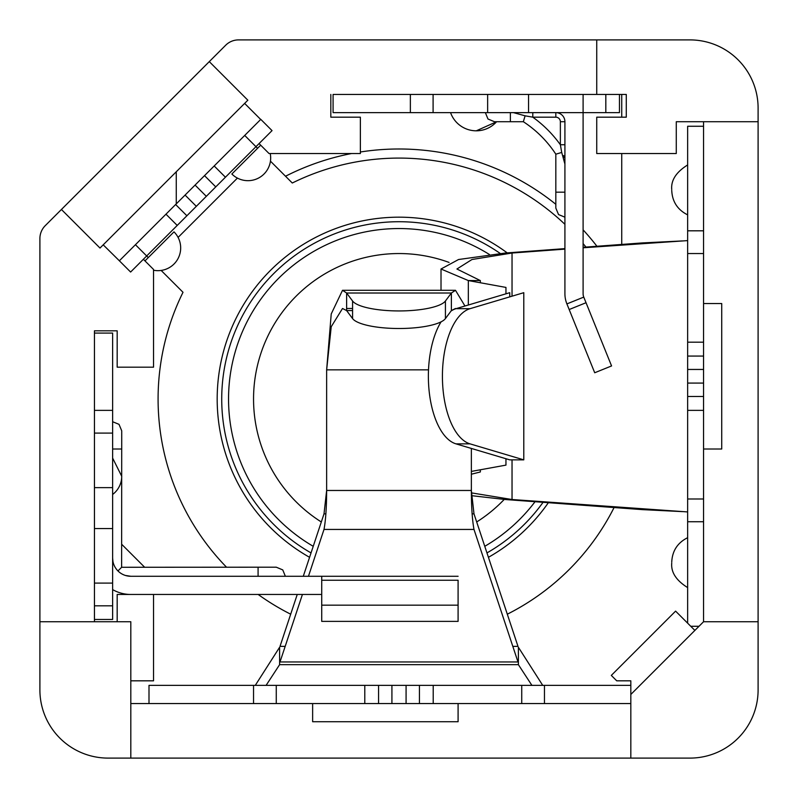 <?xml version="1.0" encoding="UTF-8"?>
<svg xmlns="http://www.w3.org/2000/svg" width="798" height="798" viewBox="0 0 798 798"><rect width="100%" height="100%" fill="white"/><g stroke="black" fill="none" stroke-linecap="round" stroke-linejoin="round"><path stroke-width="1.2" d="M130.812 758.1L130.812 621.732L39.9 621.732L39.9 689.921A68.179 68.179 0 0 0 108.079 758.1L689.921 758.1A68.179 68.179 0 0 0 758.1 689.921L758.1 621.732L703.557 621.732L630.829 694.46L630.829 680.824L616.734 680.824L611.308 675.407L675.597 611.118L694.878 630.41M458.092 703.557L458.092 721.731L312.636 721.731L312.636 703.557M630.829 703.557L130.812 703.557M117.176 621.732L117.176 594.46L153.535 594.46L153.535 680.824L130.812 680.824M209.285 61.626L247.849 100.199L99.999 248.048L61.426 209.485L225.684 45.227A18.184 18.184 0 0 1 238.542 39.9L689.921 39.9A68.179 68.179 0 0 1 758.1 108.079L758.1 621.732M330.821 94.443L330.821 117.176L360.367 117.176L360.367 153.535L269.046 153.535L259.081 143.57M260.687 119.461L244.637 103.411M285.514 176.238A250.003 250.003 0 0 1 351.539 153.535M176.268 171.779L176.268 203.889M621.732 94.443L621.732 117.176M596.934 246.273A250.003 250.003 0 0 0 583.099 229.854M555.827 204.298A250.003 250.003 0 0 0 360.367 151.999M621.732 244.437L621.732 153.535M758.1 121.725L676.275 121.725L676.275 153.535L596.734 153.535L596.734 117.176L626.28 117.176L626.28 94.443L333.085 94.443L333.085 112.628L410.362 112.628L410.362 94.443M596.734 39.9L596.734 94.443M630.829 758.1L630.829 694.46M703.557 121.725L703.557 621.732M703.557 449.005L721.731 449.005L721.731 303.539L703.557 303.539M94.443 621.732L94.443 330.821L117.176 330.821L117.176 367.18L153.535 367.18L153.535 269.455L143.371 259.28L172.398 230.253M39.9 621.732L39.9 238.542A18.184 18.184 0 0 1 45.227 225.684L61.426 209.485M103.211 244.836L119.381 260.806M585.971 247.081A240.916 240.916 0 0 0 583.099 243.599A240.916 240.916 0 0 1 585.971 247.081M564.914 224.318A240.916 240.916 0 0 0 292.287 183.011A240.916 240.916 0 0 1 564.914 224.318M311.04 552.914A177.276 177.276 0 0 1 316.876 241.894A177.276 177.276 0 0 1 500.186 253.435M543.069 502.301A177.276 177.276 0 0 1 486.96 552.914M153.535 270.233A22.723 22.723 0 0 0 174.004 231.859L144.977 260.886M260.687 145.176L231.859 174.004A22.723 22.723 0 0 0 270.233 153.535M614.081 507.538A240.916 240.916 0 0 1 507.309 614.201M290.691 614.201A240.916 240.916 0 0 1 258.163 594.46M226.512 567.188A240.916 240.916 0 0 1 183.011 292.287L161.146 270.432M214.183 165.974L225.435 177.216L186.882 215.769L175.64 204.517L260.786 119.361L272.038 130.613L255.968 146.682L257.574 148.288M119.361 260.786L165.974 214.183L177.216 225.435L130.613 272.038L119.361 260.786M225.435 154.722L244.717 135.431L255.968 146.682L225.435 177.216M135.431 244.717L146.682 255.968L143.371 259.28M292.287 183.011L270.432 161.146M548.356 502.69A181.824 181.824 0 0 1 488.426 557.313M309.574 557.313A181.824 181.824 0 0 1 246.502 299.988A181.824 181.824 0 0 1 507.219 252.886M146.682 255.968L148.288 257.574M175.64 204.517L165.974 214.183M186.882 215.769L177.216 225.435M321.724 580.236L321.724 605.163L458.092 605.163L458.092 580.236L321.724 580.236L321.724 576.276L130.812 576.276L125.466 575.468M321.724 605.163L321.724 621.373L458.092 621.373L458.092 605.163M94.443 333.085L112.628 333.085L112.628 487.638L94.443 487.638M94.443 619.457L112.628 619.457L112.628 487.638M112.628 458.092L121.725 476.276A22.723 22.723 0 0 1 112.628 494.461M112.628 449.005L121.725 449.005L121.725 430.82L121.625 567.288L117.954 570.949M116.827 569.712L115.77 568.306M114.832 566.78L114.054 565.144M113.436 563.448L113.097 562.201M112.967 561.573L112.628 558.091A18.184 18.184 0 0 0 130.812 576.276M458.092 576.276L321.724 576.276M121.615 567.278L276.268 567.188L282.751 569.902L285.365 576.276M123.76 574.859L122.134 574.071M120.598 573.144L119.191 572.086M112.628 410.362L94.443 410.362M112.628 528.545L94.443 528.545L112.628 528.545M112.628 605.822L94.443 605.822M130.812 594.46A36.369 36.369 0 0 1 112.628 589.592M321.724 594.46L153.535 594.46M285.185 646.37L280.008 646.37L297.245 594.46M303.28 576.276L324.008 513.852L325.873 513.852M512.815 646.37L517.992 646.37L473.992 513.852L471.359 490.471C471.409 507.199 472.286 520.186 473.992 529.433L517.992 661.961L280.008 661.961L302.422 594.46M308.457 576.276L324.008 529.433L473.992 529.433M324.008 529.433C325.714 520.186 326.591 507.199 326.641 490.471L324.008 513.852M464.955 306.013L455.488 290.302L451.379 293.016L346.621 293.016L342.512 290.302L331.23 313.943L326.641 369.853L326.641 490.471L471.359 490.471L471.359 448.436M352.576 301.016A47.272 12.239 0 0 0 399 310.941A47.272 12.239 0 0 0 445.424 301.016L451.379 293.016L451.379 310.582L445.424 318.582A47.272 12.239 180 0 1 399 328.507A47.272 12.239 180 0 1 352.576 318.582L352.576 301.016L346.621 293.016L346.621 310.582L342.512 308.487L331.23 326.721L326.641 369.853L428.516 369.853M451.379 310.582L455.488 308.487M352.576 310.582L346.621 310.582L352.576 318.582M266.093 685.372L279.609 664.664L518.391 664.664L531.907 685.372M255.27 685.372L279.609 647.278L279.609 664.664M542.73 685.372L518.391 647.278L518.391 664.664M148.997 703.557L148.997 685.372L544.455 685.372L544.455 703.557L544.455 685.372L630.829 685.372M433.214 685.372L433.214 703.557M253.545 685.372L253.545 703.557M364.786 685.372L364.786 703.557M470.022 443.858L523.787 459.857L509.742 459.857L455.977 443.858L470.022 443.858A68.239 32.04 -90 0 1 442.421 376.277A68.239 32.04 -90 0 1 470.022 308.686L456.765 308.686M455.977 308.686A68.239 32.04 90 0 0 451.06 311.001M441.095 321.833A68.239 32.04 90 0 0 429.404 393.434A68.239 32.04 90 0 0 455.977 443.858M509.742 296.866L509.742 292.686L456.346 308.577M523.787 459.857L523.787 292.686L470.022 308.686M682.39 511.618L642.191 509.613L505.314 499.518L471.448 495.648M505.314 253.026L512.037 253.026L471.977 259.51L456.925 269.006L480.336 280.567L468.336 280.567L441.015 269.006L458.571 259.51L505.314 253.026L564.914 248.627M583.099 247.29L642.191 242.931L682.39 240.926M687.647 511.937L512.037 499.518L471.379 492.865M687.647 240.607L583.099 247.789M512.037 296.178L512.037 253.026L564.914 249.126M480.336 280.567L480.336 282.761M480.336 469.783L480.336 471.977L471.359 474.221M471.359 471.419L505.952 465.124L505.952 458.73M505.952 293.814L505.952 287.42L468.336 280.567L468.336 305.016M703.557 126.264L687.647 126.264L687.647 383.09L703.557 383.09M687.647 623.168L687.647 383.09M687.647 396.486L703.557 396.486M687.647 410.362L703.557 410.362M687.647 356.068L703.557 356.068M687.647 342.182L703.557 342.182M687.647 230.812L703.557 230.812L687.647 230.812M690.759 626.28L699.008 626.28M687.647 521.732L703.557 521.732L687.647 521.732M555.827 112.628A9.087 9.087 0 0 1 562.251 115.291A9.087 9.087 0 0 0 555.827 112.628L555.827 117.176L532.805 117.176L532.805 112.628L410.362 112.628M619.457 94.443L619.457 112.628L528.545 112.628L528.545 94.443M510.371 112.628L510.371 121.725L494.461 121.725L523.358 121.725L525.094 115.82L513.473 112.628M523.358 121.725A111.55 111.55 0 0 1 555.827 154.184L561.722 152.448L560.366 144.737L560.366 121.725L564.914 121.725A9.087 9.087 0 0 0 562.251 115.291A9.087 9.087 0 0 1 564.914 121.725L564.914 293.694A27.272 27.272 0 0 0 566.899 303.908L583.757 297.105A9.087 9.087 0 0 1 583.099 293.694L583.099 112.628L583.099 293.694M563.647 155.55L564.146 157.535M564.844 162.323L564.884 162.942M583.099 94.443L583.099 192.178M487.638 112.628L487.638 94.443M605.822 112.628L605.822 94.443M564.914 144.737L560.366 144.737A120.648 120.648 0 0 0 532.805 117.176L525.094 115.82M560.366 121.725A4.549 4.549 0 0 0 555.827 117.176M564.914 164.069L561.722 152.448M555.827 154.184L555.827 208.088L555.827 192.178L564.914 192.178M496.605 121.725L476.276 130.812A27.272 27.272 0 0 0 496.605 121.725M586.031 302.721L611.567 365.943L594.71 372.756L569.174 309.534L586.031 302.721L583.757 297.105L586.031 302.721M569.174 309.534L566.899 303.908L569.174 309.534M313.235 546.311A170.463 170.463 0 0 1 292.686 265.764A170.463 170.463 0 0 1 489.374 254.472M535.039 501.713A170.463 170.463 0 0 1 484.765 546.311M449.065 262.432A145.455 145.455 0 0 0 321.315 521.972M476.685 521.972A145.455 145.455 0 0 0 504.226 499.428M237.425 178.084L178.084 237.425M206.323 196.328L195.071 185.076M215.769 186.882L204.517 175.64M196.328 206.323L185.076 195.071M258.083 567.188L258.083 576.276M112.628 433.095L94.443 433.095M112.628 583.099L94.443 583.099M472.127 513.852L473.992 513.852M445.424 318.582L445.424 301.016M406.082 685.372L406.082 703.557M419.439 685.372L419.439 703.557M521.732 685.372L521.732 703.557M276.268 685.372L276.268 703.557M378.561 685.372L378.561 703.557M391.918 685.372L391.918 703.557M505.314 498.87L505.314 499.518M512.037 459.857L512.037 499.518M687.647 369.454L703.557 369.454M687.647 253.545L703.557 253.545M687.647 498.999L703.557 498.999M433.095 112.628L433.095 94.443M112.628 421.723L119.012 424.337L121.725 430.82M144.588 567.188L121.725 544.316M455.488 290.302L342.512 290.302M352.576 308.487L346.621 308.487M441.015 269.006L441.015 290.302M687.647 164.947C676.225 172.079 670.919 180.248 671.736 189.445M687.647 214.862C677.552 209.804 672.245 201.635 671.736 190.363M687.647 537.682C677.552 542.74 672.245 550.909 671.736 562.181M687.647 587.597C676.225 580.465 670.919 572.296 671.736 563.099M485.364 112.628L487.977 119.012L494.461 121.725M564.914 217.176L558.54 214.562L555.827 208.088M450.561 112.628A27.272 27.272 0 0 0 476.276 130.812"/></g></svg>
